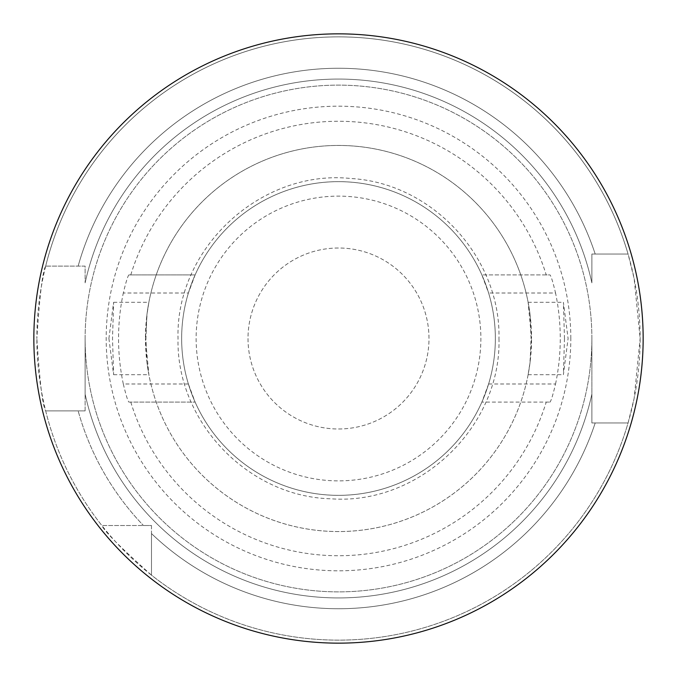 <?xml version="1.0" encoding="UTF-8"?>
<svg xmlns="http://www.w3.org/2000/svg" width="677" height="677" viewBox="0 0 677 677"><rect width="100%" height="100%" fill="white"/><g stroke="black" fill="none" stroke-linecap="round" stroke-linejoin="round"><path stroke-width="0.51" stroke-dasharray="3.38 2.54" d="M33.85 338.5A304.65 304.65 0 0 1 338.5 33.85A304.65 304.65 0 0 1 643.15 338.5A304.65 304.65 0 0 1 338.5 643.15A304.65 304.65 0 0 1 33.85 338.5M85.124 338.5A253.376 253.376 0 0 1 338.5 85.124A253.376 253.376 0 0 1 591.876 338.5L591.876 422.956L591.876 394.116L591.876 422.956L628.07 422.956L591.876 422.956L591.876 338.5A253.376 253.376 0 0 1 338.5 591.876A253.376 253.376 0 0 1 85.124 338.5A253.376 253.376 0 0 1 338.5 85.124A253.376 253.376 0 0 1 591.876 338.5A253.376 253.376 0 0 1 338.5 591.876A253.376 253.376 0 0 1 85.124 338.5L85.124 394.116A259.401 259.401 0 0 0 591.876 394.116A259.401 259.401 0 0 1 85.124 394.116L85.124 410.888L45.681 410.888A301.637 301.637 0 0 0 101.838 525.513L151.487 525.513L143.431 525.513L151.487 525.513L151.487 575.162A301.637 301.637 0 0 0 628.07 422.956L634.171 398.194L640.137 338.5A301.637 301.637 0 0 0 338.5 36.863A301.637 301.637 0 0 0 36.863 338.5C39.765 294.529 42.702 270.394 45.681 266.112L85.124 266.112L85.124 282.884L85.124 266.112L45.681 266.112A301.637 301.637 0 0 1 628.07 254.044L591.876 254.044L591.876 282.884A259.401 259.401 0 0 0 85.124 282.884A259.401 259.401 0 0 1 591.876 282.884L591.876 254.044L595.201 254.044A270.233 270.233 0 0 0 78.143 266.112A270.233 270.233 0 0 1 595.201 254.044L628.07 254.044A301.637 301.637 0 0 0 45.681 266.112A301.637 301.637 0 0 1 628.07 254.044L595.201 254.044L628.07 254.044L634.163 278.772L640.137 338.5A301.637 301.637 0 0 1 338.5 640.137A301.637 301.637 0 0 1 36.863 338.5C39.765 382.471 42.702 406.598 45.681 410.888L78.143 410.888A270.233 270.233 0 0 0 143.431 525.513A270.233 270.233 0 0 1 78.143 410.888L85.124 410.888L85.124 338.5M146.85 361.687L148.881 374.694L145.453 338.5A193.047 193.047 0 0 0 338.5 531.547A193.047 193.047 0 0 0 531.547 338.5L529.837 364.099L528.119 374.694L530.15 361.687L531.056 338.5L530.15 315.313A193.047 193.047 0 0 0 146.85 315.313L145.944 338.5L146.85 361.687A193.047 193.047 0 0 0 530.15 361.687A193.047 193.047 0 0 1 146.85 361.687M108.904 338.5L113.609 374.694L112.517 338.5L113.609 302.306L108.904 338.5M564.483 338.5L563.391 374.694L568.096 338.5L563.391 302.306L564.483 338.5M248.01 338.5A90.49 90.49 0 0 0 338.5 428.99A90.49 90.49 0 0 0 428.99 338.5A90.49 90.49 0 0 0 338.5 248.01A90.49 90.49 0 0 0 248.01 338.5A90.49 90.49 0 0 0 338.5 428.99A90.49 90.49 0 0 0 428.99 338.5A90.49 90.49 0 0 0 338.5 248.01A90.49 90.49 0 0 0 248.01 338.5M188.392 383.986L123.307 383.986C125.922 394.886 127.784 400.919 128.884 402.087L195.12 402.087L188.392 383.986A156.852 156.852 0 0 1 181.648 338.5A156.852 156.852 0 0 0 338.5 495.352A156.852 156.852 0 0 0 495.352 338.5A156.852 156.852 0 0 0 338.5 181.648A156.852 156.852 0 0 0 181.648 338.5A156.852 156.852 0 0 0 338.5 495.352A156.852 156.852 0 0 0 488.608 293.014L555.546 293.014C552.948 282.106 551.103 276.072 550.003 274.913L481.88 274.913A156.852 156.852 0 0 0 195.12 274.913L128.884 274.913C127.784 276.055 125.922 282.089 123.307 293.014L188.392 293.014L195.12 274.913L128.884 274.913M130.779 402.087A217.232 217.232 0 0 0 546.221 402.087L550.003 402.087C551.095 400.945 552.948 394.911 555.546 383.986L488.608 383.986A156.852 156.852 0 0 0 338.5 181.648A156.852 156.852 0 0 0 181.648 338.5A156.852 156.852 0 0 0 338.5 495.352A156.852 156.852 0 0 0 495.352 338.5A156.852 156.852 0 0 0 338.5 181.648A156.852 156.852 0 0 0 181.648 338.5A156.852 156.852 0 0 1 188.392 293.014M128.884 402.087L195.12 402.087A156.852 156.852 0 0 0 481.88 402.087L550.003 402.087M488.608 383.986L481.88 402.087L546.221 402.087M123.307 383.986A219.949 219.949 0 0 1 123.307 293.014M570.813 338.5A232.313 232.313 0 0 0 338.5 106.187A232.313 232.313 0 0 0 106.187 338.5A232.313 232.313 0 0 0 338.5 570.813A232.313 232.313 0 0 0 570.813 338.5M555.546 383.986A221.76 221.76 0 0 0 555.546 293.014M130.779 274.913A217.232 217.232 0 0 1 546.221 274.913L550.003 274.913M45.681 410.888A301.637 301.637 0 0 0 101.838 525.513L151.487 525.513L151.487 575.162L151.487 533.569A270.233 270.233 0 0 0 595.201 422.956A270.233 270.233 0 0 1 151.487 533.569L151.487 575.162A301.637 301.637 0 0 0 628.07 422.956L591.876 422.956L628.07 422.956A301.637 301.637 0 0 1 151.487 575.162C121.259 548.209 104.715 531.657 101.838 525.513A301.637 301.637 0 0 1 45.681 410.888L85.124 410.888L45.681 410.888M546.221 274.913L481.88 274.913L488.608 293.014M530.15 315.313L528.119 302.306L531.547 338.5A193.047 193.047 0 0 0 338.5 145.453A193.047 193.047 0 0 0 145.453 338.5L147.163 312.901L148.881 302.306L146.85 315.313M196.127 338.5A142.373 142.373 0 0 0 338.5 480.873A142.373 142.373 0 0 0 480.873 338.5A142.373 142.373 0 0 0 338.5 196.127A142.373 142.373 0 0 0 196.127 338.5M113.609 374.694L148.881 374.694M528.119 374.694L563.391 374.694M498.966 338.5C501.412 427.026 419.258 505.406 330.943 498.788C247.951 496.867 176.045 421.5 178.034 338.5C175.428 248.087 261.187 168.835 351.092 178.525C432.154 183.044 500.819 257.328 498.966 338.5M528.119 302.306L563.391 302.306M113.609 302.306L148.881 302.306"/><path stroke-width="1.02" d="M33.85 338.5A304.65 304.65 0 0 1 338.5 33.85A304.65 304.65 0 0 1 643.15 338.5A304.65 304.65 0 0 1 338.5 643.15A304.65 304.65 0 0 1 33.85 338.5"/></g></svg>
